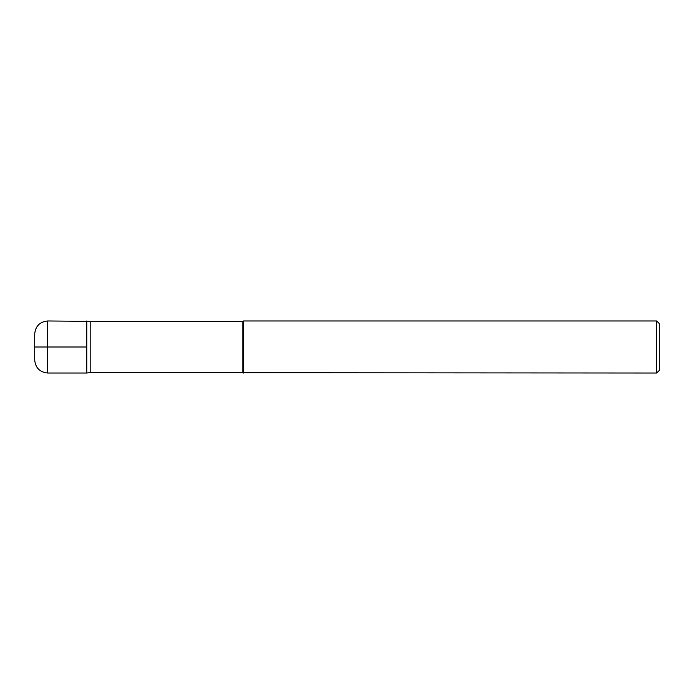 <?xml version="1.0" encoding="UTF-8"?>
<svg xmlns="http://www.w3.org/2000/svg" width="694" height="694" viewBox="0 0 694 694"><rect width="100%" height="100%" fill="white"/><g stroke="black" fill="none" stroke-linecap="round" stroke-linejoin="round"><path stroke-width="1.04" d="M656.697 373.025L656.697 320.975L659.3 323.578L659.3 370.423L656.697 373.025L90.194 372.617L90.194 321.383L47.713 320.975C39.818 321.756 35.481 326.093 34.7 333.988L34.7 360.013C35.481 367.907 39.818 372.244 47.713 373.025L47.713 320.975M90.194 372.617L86.75 373.025L86.75 320.975L86.75 373.025L47.713 373.025M242.9 372.617L242.9 321.383L90.194 321.383M243.559 373.025L243.559 320.975L242.9 321.383M86.75 347L34.7 347M656.697 320.975L243.559 320.975"/></g></svg>
